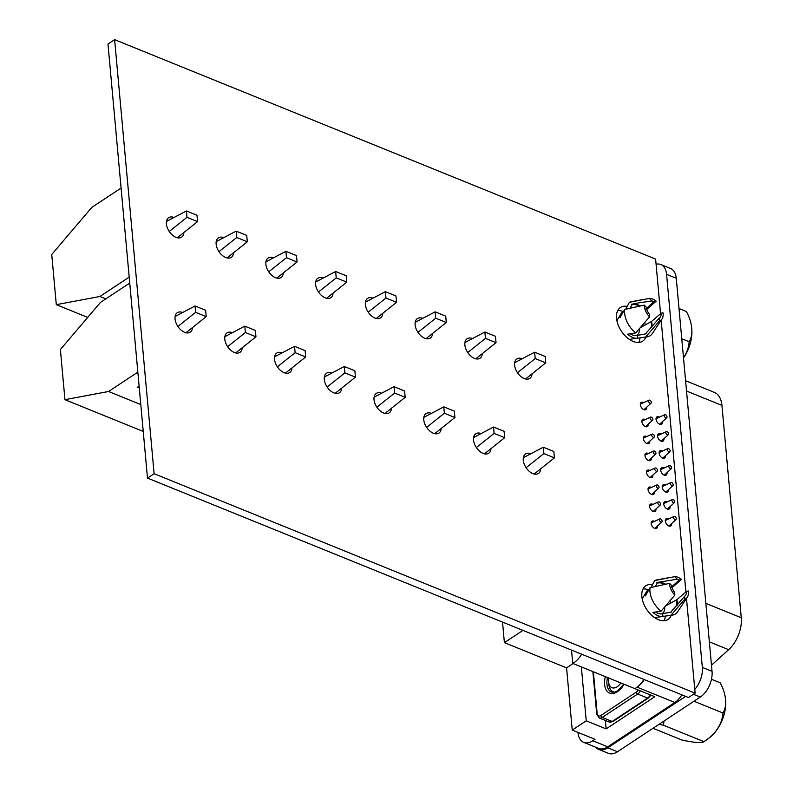 <?xml version="1.0" encoding="UTF-8"?>
<svg xmlns="http://www.w3.org/2000/svg" width="793" height="793" viewBox="0 0 793 793"><rect width="100%" height="100%" fill="white"/><g stroke="black" fill="none" stroke-linecap="round" stroke-linejoin="round"><path stroke-width="1.19" d="M683.516 357.94A29.817 17.733 -67.9 0 0 690.277 343.369A29.817 17.733 -67.9 0 0 691.912 332.138A29.817 17.733 -67.9 0 0 691.873 330.413M683.497 357.752A32.404 24.613 142.3 0 0 689.147 341.714A32.404 19.676 56.5 0 0 691.813 329.036A32.404 19.676 56.5 0 0 686.391 311.51L679.016 308.517M689.147 341.714L681.762 338.72M654.473 521.378A4.272 2.597 56.5 0 0 651.965 521.199A4.272 2.597 56.5 0 0 651.142 523.479A4.272 2.597 56.5 0 0 653.313 527.533A4.272 2.597 56.5 0 0 656.683 528.326A4.272 2.597 56.5 0 0 657.506 526.056A4.272 2.597 56.5 0 0 657.496 525.967M652.926 504.407A4.272 2.597 56.5 0 0 650.429 504.239A4.272 2.597 56.5 0 0 649.596 506.509A4.272 2.597 56.5 0 0 651.777 510.563A4.272 2.597 56.5 0 0 655.137 511.366A4.272 2.597 56.5 0 0 655.96 509.086A4.272 2.597 56.5 0 0 655.95 508.997M651.38 487.447A4.272 2.597 56.5 0 0 648.882 487.269A4.272 2.597 56.5 0 0 648.05 489.539A4.272 2.597 56.5 0 0 650.23 493.603A4.272 2.597 56.5 0 0 653.591 494.396A4.272 2.597 56.5 0 0 654.423 492.126A4.272 2.597 56.5 0 0 654.413 492.027M649.834 470.477A4.272 2.597 56.5 0 0 647.336 470.299A4.272 2.597 56.5 0 0 646.513 472.578A4.272 2.597 56.5 0 0 648.684 476.633A4.272 2.597 56.5 0 0 652.044 477.436A4.272 2.597 56.5 0 0 652.877 475.156A4.272 2.597 56.5 0 0 652.867 475.066M648.287 453.517A4.272 2.597 56.5 0 0 645.789 453.338A4.272 2.597 56.5 0 0 644.967 455.608A4.272 2.597 56.5 0 0 647.138 459.672A4.272 2.597 56.5 0 0 650.508 460.465A4.272 2.597 56.5 0 0 651.331 458.195A4.272 2.597 56.5 0 0 651.321 458.096M646.751 436.546A4.272 2.597 56.5 0 0 644.253 436.368A4.272 2.597 56.5 0 0 643.42 438.648A4.272 2.597 56.5 0 0 645.601 442.702A4.272 2.597 56.5 0 0 648.961 443.495A4.272 2.597 56.5 0 0 649.784 441.225A4.272 2.597 56.5 0 0 649.774 441.136M645.205 419.576A4.272 2.597 56.5 0 0 642.707 419.398A4.272 2.597 56.5 0 0 641.874 421.678A4.272 2.597 56.5 0 0 644.055 425.732A4.272 2.597 56.5 0 0 647.415 426.535A4.272 2.597 56.5 0 0 648.248 424.255A4.272 2.597 56.5 0 0 648.238 424.166M659.36 417.148A4.272 2.597 56.5 0 0 656.852 416.969A4.272 2.597 56.5 0 0 656.029 419.249A4.272 2.597 56.5 0 0 658.21 423.303A4.272 2.597 56.5 0 0 661.57 424.106A4.272 2.597 56.5 0 0 662.393 421.826A4.272 2.597 56.5 0 0 662.383 421.737M643.658 402.616A4.272 2.597 56.5 0 0 641.16 402.438A4.272 2.597 56.5 0 0 640.338 404.708A4.272 2.597 56.5 0 0 642.508 408.772A4.272 2.597 56.5 0 0 645.869 409.565A4.272 2.597 56.5 0 0 646.701 407.295A4.272 2.597 56.5 0 0 646.691 407.196M532.053 373.81A11.687 7.097 -123.5 0 1 529.764 378.439A11.687 7.097 -123.5 0 1 520.565 376.259A11.687 7.097 -123.5 0 1 514.607 365.157A11.687 7.097 -123.5 0 1 516.877 358.932A11.687 7.097 -123.5 0 1 522.25 358.723M482.303 353.628A11.687 7.097 -123.5 0 1 480.013 358.258A11.687 7.097 -123.5 0 1 470.814 356.077A11.687 7.097 -123.5 0 1 464.867 344.975A11.687 7.097 -123.5 0 1 467.127 338.76A11.687 7.097 -123.5 0 1 472.499 338.542M432.562 333.456A11.687 7.097 -123.5 0 1 430.272 338.086A11.687 7.097 -123.5 0 1 421.073 335.905A11.687 7.097 -123.5 0 1 415.116 324.803A11.687 7.097 -123.5 0 1 417.386 318.578A11.687 7.097 -123.5 0 1 422.758 318.37M382.811 313.275A11.687 7.097 -123.5 0 1 380.521 317.904A11.687 7.097 -123.5 0 1 371.322 315.723A11.687 7.097 -123.5 0 1 365.375 304.621A11.687 7.097 -123.5 0 1 367.635 298.396A11.687 7.097 -123.5 0 1 373.007 298.188M333.07 293.103A11.687 7.097 -123.5 0 1 330.78 297.732A11.687 7.097 -123.5 0 1 321.581 295.551A11.687 7.097 -123.5 0 1 315.624 284.449A11.687 7.097 -123.5 0 1 317.894 278.224A11.687 7.097 -123.5 0 1 323.266 278.016M283.319 272.921A11.687 7.097 -123.5 0 1 281.029 277.55A11.687 7.097 -123.5 0 1 271.83 275.369A11.687 7.097 -123.5 0 1 265.883 264.267A11.687 7.097 -123.5 0 1 268.143 258.042A11.687 7.097 -123.5 0 1 273.516 257.834M233.578 252.749A11.687 7.097 -123.5 0 1 231.288 257.368A11.687 7.097 -123.5 0 1 222.09 255.197A11.687 7.097 -123.5 0 1 216.132 244.085A11.687 7.097 -123.5 0 1 218.402 237.87A11.687 7.097 -123.5 0 1 223.775 237.652M540.697 468.822A11.687 7.097 -123.5 0 1 538.407 473.451A11.687 7.097 -123.5 0 1 529.209 471.27A11.687 7.097 -123.5 0 1 523.261 460.168A11.687 7.097 -123.5 0 1 525.521 453.943A11.687 7.097 -123.5 0 1 530.894 453.735M490.956 448.64A11.687 7.097 -123.5 0 1 488.657 453.269A11.687 7.097 -123.5 0 1 479.468 451.088A11.687 7.097 -123.5 0 1 473.51 439.986A11.687 7.097 -123.5 0 1 475.77 433.771A11.687 7.097 -123.5 0 1 481.143 433.553M441.205 428.468A11.687 7.097 -123.5 0 1 438.916 433.097A11.687 7.097 -123.5 0 1 429.717 430.916A11.687 7.097 -123.5 0 1 423.769 419.814A11.687 7.097 -123.5 0 1 426.029 413.589A11.687 7.097 -123.5 0 1 431.402 413.381M391.464 408.286A11.687 7.097 -123.5 0 1 389.165 412.915A11.687 7.097 -123.5 0 1 379.976 410.734A11.687 7.097 -123.5 0 1 374.018 399.632A11.687 7.097 -123.5 0 1 376.279 393.407A11.687 7.097 -123.5 0 1 381.651 393.199M341.714 388.114A11.687 7.097 -123.5 0 1 339.424 392.743A11.687 7.097 -123.5 0 1 330.225 390.562A11.687 7.097 -123.5 0 1 324.278 379.46A11.687 7.097 -123.5 0 1 326.538 373.235A11.687 7.097 -123.5 0 1 331.91 373.027M291.973 367.932A11.687 7.097 -123.5 0 1 289.673 372.561A11.687 7.097 -123.5 0 1 280.484 370.381A11.687 7.097 -123.5 0 1 274.527 359.279A11.687 7.097 -123.5 0 1 276.787 353.054A11.687 7.097 -123.5 0 1 282.159 352.845M242.222 347.76A11.687 7.097 -123.5 0 1 239.932 352.379A11.687 7.097 -123.5 0 1 230.733 350.209A11.687 7.097 -123.5 0 1 224.786 339.097A11.687 7.097 -123.5 0 1 227.046 332.882A11.687 7.097 -123.5 0 1 232.418 332.663M192.481 327.578A11.687 7.097 -123.5 0 1 190.181 332.208A11.687 7.097 -123.5 0 1 180.992 330.027A11.687 7.097 -123.5 0 1 175.035 318.925A11.687 7.097 -123.5 0 1 177.295 312.7A11.687 7.097 -123.5 0 1 182.668 312.492M183.827 232.567A11.687 7.097 -123.5 0 1 181.538 237.196A11.687 7.097 -123.5 0 1 172.339 235.015A11.687 7.097 -123.5 0 1 166.391 223.913A11.687 7.097 -123.5 0 1 168.651 217.688A11.687 7.097 -123.5 0 1 174.024 217.48M665.307 616.121A20.182 12.262 -123.5 0 1 664.088 620.76M671.195 615.299A20.182 12.262 -123.5 0 1 668.013 619.472A20.182 12.262 -123.5 0 1 652.133 615.715A20.182 12.262 -123.5 0 1 641.854 596.544A20.182 12.262 -123.5 0 1 645.76 585.799A20.182 12.262 -123.5 0 1 652.47 584.699M639.971 337.868A20.182 12.262 -123.5 0 1 638.761 342.437M645.839 337.055A20.182 12.262 -123.5 0 1 642.677 341.159A20.182 12.262 -123.5 0 1 626.797 337.392A20.182 12.262 -123.5 0 1 616.528 318.221A20.182 12.262 -123.5 0 1 620.433 307.476A20.182 12.262 -123.5 0 1 627.184 306.385M660.896 434.118A4.272 2.597 56.5 0 0 658.398 433.94A4.272 2.597 56.5 0 0 657.575 436.209A4.272 2.597 56.5 0 0 659.746 440.274A4.272 2.597 56.5 0 0 663.107 441.067A4.272 2.597 56.5 0 0 663.939 438.797A4.272 2.597 56.5 0 0 663.929 438.698M662.442 451.078A4.272 2.597 56.5 0 0 659.945 450.91A4.272 2.597 56.5 0 0 659.122 453.18A4.272 2.597 56.5 0 0 661.293 457.244A4.272 2.597 56.5 0 0 664.653 458.037A4.272 2.597 56.5 0 0 665.486 455.757A4.272 2.597 56.5 0 0 665.476 455.668M663.989 468.048A4.272 2.597 56.5 0 0 661.491 467.87A4.272 2.597 56.5 0 0 660.658 470.15A4.272 2.597 56.5 0 0 662.839 474.204A4.272 2.597 56.5 0 0 666.199 474.997A4.272 2.597 56.5 0 0 667.022 472.727A4.272 2.597 56.5 0 0 667.022 472.638M665.535 485.019A4.272 2.597 56.5 0 0 663.037 484.84A4.272 2.597 56.5 0 0 662.205 487.11A4.272 2.597 56.5 0 0 664.385 491.174A4.272 2.597 56.5 0 0 667.746 491.967A4.272 2.597 56.5 0 0 668.568 489.697A4.272 2.597 56.5 0 0 668.558 489.598M667.072 501.979A4.272 2.597 56.5 0 0 664.574 501.8A4.272 2.597 56.5 0 0 663.751 504.08A4.272 2.597 56.5 0 0 665.922 508.135A4.272 2.597 56.5 0 0 669.292 508.937A4.272 2.597 56.5 0 0 670.115 506.658A4.272 2.597 56.5 0 0 670.105 506.568M668.618 518.949A4.272 2.597 56.5 0 0 666.12 518.771A4.272 2.597 56.5 0 0 665.297 521.041A4.272 2.597 56.5 0 0 667.468 525.105A4.272 2.597 56.5 0 0 670.828 525.898A4.272 2.597 56.5 0 0 671.661 523.628A4.272 2.597 56.5 0 0 671.651 523.529M643.044 588.902A20.182 12.262 -123.5 0 1 648.317 589.794M617.717 310.588A20.182 12.262 -123.5 0 1 623.06 311.5M686.5 598.477L695.114 693.132L688.473 697.523L147.488 478.09L107.977 44.041L114.618 39.65L655.613 259.083L660.579 313.741M147.488 478.09L154.12 473.708L114.618 39.65M661.174 320.223L685.905 591.984M695.114 693.132L154.12 473.708M669.877 601.005A20.182 12.262 -123.5 0 1 670.67 603.057M644.57 322.741A20.182 12.262 -123.5 0 1 645.363 324.803M139.122 386.151L137.536 387.202L139.281 387.906M137.843 372.145L108.552 391.494L64.947 399.682L60.387 349.515L100.453 302.42L129.735 283.071M140.797 404.569L108.552 391.494M143.236 431.442L64.947 399.682M526.116 467.721L543.859 453.576L554.426 457.868L553.851 451.495L543.274 447.212L543.859 453.576M543.274 447.212L523.321 457.72M554.426 457.868L534.185 474.016M476.375 447.549L494.108 433.404L504.685 437.686L504.1 431.323L493.533 427.031L494.108 433.404M493.533 427.031L473.58 437.548M504.685 437.686L484.444 453.844M426.624 427.368L444.358 413.222L454.934 417.514L434.693 433.662M454.934 417.514L454.359 411.141L443.783 406.859L444.358 413.222M443.783 406.859L423.829 417.366M376.883 407.196L394.617 393.041L405.193 397.333L384.952 413.48M405.193 397.333L404.608 390.969L394.042 386.677L394.617 393.041M394.042 386.677L374.088 397.184M327.132 387.014L344.866 372.869L355.442 377.161L335.201 393.308M355.442 377.161L354.868 370.787L344.291 366.495L344.866 372.869M344.291 366.495L324.337 377.012M277.391 366.842L295.125 352.687L305.701 356.979L285.45 373.126M305.701 356.979L305.117 350.615L294.55 346.323L295.125 352.687M294.55 346.323L274.596 356.83M227.641 346.66L245.374 332.515L255.951 336.807L235.709 352.954M255.951 336.807L255.376 330.433L244.799 326.141L245.374 332.515M244.799 326.141L224.845 336.658M177.9 326.488L195.633 312.333L206.21 316.625L185.958 332.773M206.21 316.625L205.625 310.261L195.058 305.969L195.633 312.333M195.058 305.969L175.104 316.476M656.079 264.218A20.033 11.925 112.1 0 1 660.817 264.535L670.511 268.47A20.033 11.925 112.1 0 1 676.26 278.264L712.035 671.314A20.033 11.925 112.1 0 1 700.298 697.057L617.509 751.744A20.033 11.925 112.1 0 1 608.439 753.35L598.735 749.415A20.033 11.925 112.1 0 1 595.821 747.284M685.658 696.383L607.815 747.809A20.033 11.925 112.1 0 1 598.735 749.415M660.817 264.535A20.033 11.925 112.1 0 1 666.566 274.328L702.33 667.379A20.033 11.925 112.1 0 1 694.777 689.414M685.588 380.709L714.275 392.347A26.714 15.9 112.1 0 1 721.937 405.411L741.267 617.737A26.714 15.9 112.1 0 1 728.658 649.685L711.48 665.218M664.088 720.976A32.404 24.613 142.3 0 0 663.533 725.278A32.404 4.927 -164.5 0 0 659.003 724.336M653.016 728.291L681.98 740.047A32.404 4.927 -164.5 0 0 703.441 741.941A44.765 44.765 0 0 0 713.175 734.298A29.817 17.733 -67.9 0 0 725.704 703.421A29.817 17.733 -67.9 0 0 725.664 701.686M703.441 741.941A32.404 4.927 -164.5 0 0 703.827 741.614A32.404 24.613 142.3 0 0 722.929 712.986A32.404 19.676 56.5 0 0 725.605 700.318A32.404 19.676 56.5 0 0 720.183 682.783L711.46 679.244M614.525 692.21A14.859 8.842 112.1 0 1 613.415 691.892A14.859 8.842 112.1 0 1 613.296 691.843M614.714 692.16A14.859 8.842 112.1 0 1 613.167 691.793A14.859 8.842 112.1 0 1 608.935 684.825L608.647 682.287A11.518 6.859 -67.9 0 0 620.85 682.942M608.846 678.074A11.518 6.859 -67.9 0 0 608.647 682.287M722.929 712.986L693.964 701.24M703.827 741.614L663.533 725.278M629.325 339.354A11.806 7.167 56.5 0 0 629.503 339.335L637.542 338.214A15.434 9.377 -123.5 0 1 627.64 334.17L635.758 332.951L649.536 316.853A12.648 7.682 56.5 0 1 644.263 305.959A12.648 7.682 56.5 0 1 644.213 305.117L624.696 309.468A19.696 11.964 56.5 0 0 624.626 313.324A19.696 11.964 56.5 0 0 635.758 332.951M662.026 318.945A12.648 7.682 56.5 0 1 659.479 320.887L645.7 336.985A19.696 11.964 56.5 0 0 646.949 336.896A19.696 11.964 56.5 0 0 652.302 333.556L662.026 318.945A12.648 7.682 56.5 0 0 662.998 312.739L661.174 313.225L651.509 321.462L640.784 327.38A12.539 7.613 56.5 0 0 640.754 327.192M645.7 336.985L637.592 338.205A15.434 9.377 -123.5 0 1 637.542 338.214M646.949 336.896L637.592 338.205L637.334 335.409L645.423 333.922A16.346 9.922 -123.5 0 0 645.968 333.843A16.346 9.922 -123.5 0 0 646.176 333.803M654.562 617.608A11.806 7.167 56.5 0 0 654.83 617.578L662.869 616.458A15.434 9.377 -123.5 0 1 652.966 612.414L661.075 611.195L674.853 595.097A12.648 7.682 56.5 0 1 669.579 584.203A12.648 7.682 56.5 0 1 669.53 583.37L650.022 587.722A19.696 11.964 56.5 0 0 649.953 591.578A19.696 11.964 56.5 0 0 661.075 611.195M687.353 597.198A12.648 7.682 56.5 0 1 684.805 599.141L671.027 615.229A19.696 11.964 56.5 0 0 672.276 615.14A19.696 11.964 56.5 0 0 677.619 611.809L687.353 597.198A12.648 7.682 56.5 0 0 688.314 590.983L686.5 591.469L676.825 599.716L666.11 605.624A12.539 7.613 56.5 0 0 666.08 605.436M671.027 615.229L662.918 616.448A15.434 9.377 -123.5 0 1 662.869 616.458M672.276 615.14L662.918 616.448L662.661 613.653L670.749 612.166A16.346 9.922 -123.5 0 0 671.294 612.087A16.346 9.922 -123.5 0 0 671.502 612.047M651.331 402.309A1.854 1.12 56.5 0 0 650.448 400.604A1.854 1.12 56.5 0 0 649.021 400.158A1.854 1.12 56.5 0 0 648.565 401.189A1.854 1.12 56.5 0 0 649.576 403.003A1.854 1.12 56.5 0 0 651.053 403.231A1.854 1.12 56.5 0 0 651.331 402.309M652.867 419.279A1.854 1.12 56.5 0 0 651.985 417.574A1.854 1.12 56.5 0 0 650.567 417.118A1.854 1.12 56.5 0 0 650.111 418.159A1.854 1.12 56.5 0 0 651.122 419.973A1.854 1.12 56.5 0 0 652.599 420.201A1.854 1.12 56.5 0 0 652.867 419.279M667.022 416.85A1.854 1.12 56.5 0 0 666.14 415.145A1.854 1.12 56.5 0 0 664.712 414.689A1.854 1.12 56.5 0 0 664.266 415.73A1.854 1.12 56.5 0 0 665.268 417.544A1.854 1.12 56.5 0 0 666.744 417.772A1.854 1.12 56.5 0 0 667.022 416.85M668.568 433.811A1.854 1.12 56.5 0 0 667.686 432.116A1.854 1.12 56.5 0 0 666.259 431.66A1.854 1.12 56.5 0 0 665.813 432.7A1.854 1.12 56.5 0 0 666.814 434.505A1.854 1.12 56.5 0 0 668.291 434.733A1.854 1.12 56.5 0 0 668.568 433.811M654.413 436.249A1.854 1.12 56.5 0 0 653.531 434.544A1.854 1.12 56.5 0 0 652.104 434.088A1.854 1.12 56.5 0 0 651.658 435.129A1.854 1.12 56.5 0 0 652.659 436.933A1.854 1.12 56.5 0 0 654.136 437.161A1.854 1.12 56.5 0 0 654.413 436.249M655.96 453.209A1.854 1.12 56.5 0 0 655.077 451.504A1.854 1.12 56.5 0 0 653.65 451.058A1.854 1.12 56.5 0 0 653.204 452.089A1.854 1.12 56.5 0 0 654.205 453.903A1.854 1.12 56.5 0 0 655.682 454.131A1.854 1.12 56.5 0 0 655.96 453.209M670.115 450.781A1.854 1.12 56.5 0 0 669.233 449.076A1.854 1.12 56.5 0 0 667.805 448.63A1.854 1.12 56.5 0 0 667.349 449.661A1.854 1.12 56.5 0 0 668.36 451.475A1.854 1.12 56.5 0 0 669.837 451.703A1.854 1.12 56.5 0 0 670.115 450.781M671.651 467.751A1.854 1.12 56.5 0 0 670.769 466.046A1.854 1.12 56.5 0 0 669.351 465.59A1.854 1.12 56.5 0 0 668.895 466.631A1.854 1.12 56.5 0 0 669.897 468.445A1.854 1.12 56.5 0 0 671.384 468.663A1.854 1.12 56.5 0 0 671.651 467.751M657.506 470.18A1.854 1.12 56.5 0 0 656.624 468.475A1.854 1.12 56.5 0 0 655.196 468.019A1.854 1.12 56.5 0 0 654.74 469.059A1.854 1.12 56.5 0 0 655.752 470.873A1.854 1.12 56.5 0 0 657.228 471.101A1.854 1.12 56.5 0 0 657.506 470.18M673.198 484.711A1.854 1.12 56.5 0 0 672.315 483.006A1.854 1.12 56.5 0 0 670.888 482.56A1.854 1.12 56.5 0 0 670.442 483.591A1.854 1.12 56.5 0 0 671.443 485.405A1.854 1.12 56.5 0 0 672.92 485.633A1.854 1.12 56.5 0 0 673.198 484.711M659.042 487.14A1.854 1.12 56.5 0 0 658.17 485.435A1.854 1.12 56.5 0 0 656.743 484.989A1.854 1.12 56.5 0 0 656.287 486.02A1.854 1.12 56.5 0 0 657.298 487.834A1.854 1.12 56.5 0 0 658.775 488.062A1.854 1.12 56.5 0 0 659.042 487.14M660.589 504.11A1.854 1.12 56.5 0 0 659.707 502.405A1.854 1.12 56.5 0 0 658.279 501.949A1.854 1.12 56.5 0 0 657.833 502.99A1.854 1.12 56.5 0 0 658.834 504.804A1.854 1.12 56.5 0 0 660.311 505.032A1.854 1.12 56.5 0 0 660.589 504.11M674.744 501.682A1.854 1.12 56.5 0 0 673.862 499.977A1.854 1.12 56.5 0 0 672.434 499.521A1.854 1.12 56.5 0 0 671.988 500.561A1.854 1.12 56.5 0 0 672.989 502.375A1.854 1.12 56.5 0 0 674.466 502.603A1.854 1.12 56.5 0 0 674.744 501.682M662.135 521.08A1.854 1.12 56.5 0 0 661.253 519.375A1.854 1.12 56.5 0 0 659.826 518.919A1.854 1.12 56.5 0 0 659.38 519.96A1.854 1.12 56.5 0 0 660.381 521.764A1.854 1.12 56.5 0 0 661.858 521.992A1.854 1.12 56.5 0 0 662.135 521.08M676.29 518.642A1.854 1.12 56.5 0 0 675.408 516.947A1.854 1.12 56.5 0 0 673.981 516.491A1.854 1.12 56.5 0 0 673.525 517.532A1.854 1.12 56.5 0 0 674.536 519.336A1.854 1.12 56.5 0 0 676.013 519.564A1.854 1.12 56.5 0 0 676.29 518.642M664.831 584.372A16.346 9.922 -123.5 0 0 657.278 583.123L655.305 586.503M676.36 599.835A16.346 9.922 -123.5 0 1 676.796 602.462A16.346 9.922 -123.5 0 1 676.687 605.971M639.505 306.128A16.346 9.922 -123.5 0 0 631.952 304.869L629.979 308.259M651.033 321.591A16.346 9.922 -123.5 0 1 651.469 324.218A16.346 9.922 -123.5 0 1 651.37 327.717M577.958 732.395L577.978 732.583A20.033 11.925 -67.9 0 0 583.727 742.377A20.033 11.925 -67.9 0 0 592.797 740.771L607.725 746.828L674.843 702.479L637.146 687.184A21.768 12.956 -67.9 0 0 643.857 679.432M605.366 720.47L606.13 728.896L654.83 696.72L634.925 688.651L637.146 687.184A20.033 11.925 -67.9 0 0 644.194 679.561M581.328 666.903L586.235 720.827L572.239 730.066L566.569 667.865L573.081 663.563M631.952 304.869L631.387 304.304L638.415 302.916L651.896 300.953L649.358 298.406L629.394 302.311A19.696 11.964 56.5 0 1 631.258 301.717L642.925 299.546M640.268 305.959A17.079 10.368 56.5 0 0 633.101 303.957M644.213 305.117L646.255 307.169A10.031 6.086 56.5 0 0 649.279 314.087L649.536 316.853M644.996 309.825L653.928 301.776A10.031 6.086 56.5 0 0 651.896 300.953M646.761 309.349L656.178 301.171A12.648 7.682 56.5 0 0 649.358 298.406M656.178 301.171L653.928 301.776M635.976 335.667A12.004 7.286 56.5 0 0 639.386 328.768M630.237 333.794A12.539 7.613 56.5 0 0 636.66 335.578A12.539 7.613 56.5 0 0 637.334 335.409M659.479 320.887L659.231 318.132L645.423 333.922M652.054 326.914A17.079 10.368 56.5 0 0 651.509 321.462M659.231 318.132A10.031 6.086 56.5 0 0 660.291 317.041A10.031 6.086 56.5 0 0 661.174 313.225M650.022 587.722L645.324 595.92A15.434 9.377 -123.5 0 1 646.513 591.717L642.33 598.665A11.806 7.167 56.5 0 0 642.201 598.893M624.696 309.468L620.007 317.666A15.434 9.377 -123.5 0 1 621.197 313.463L617.013 320.422A11.806 7.167 56.5 0 0 616.885 320.64M657.278 583.123L656.703 582.548L677.222 579.197L674.684 576.66L654.721 580.555A19.696 11.964 56.5 0 1 656.584 579.97L668.251 577.79M665.585 584.213A17.079 10.368 56.5 0 0 658.428 582.201M669.53 583.37L671.582 585.412A10.031 6.086 56.5 0 0 674.605 592.341L674.853 595.097M670.323 588.069L679.254 580.02A10.031 6.086 56.5 0 0 677.222 579.197M672.077 587.603L681.504 579.425A12.648 7.682 56.5 0 0 674.684 576.66M681.504 579.425L679.254 580.02M661.303 613.911A12.004 7.286 56.5 0 0 664.712 607.012M655.563 612.047A12.539 7.613 56.5 0 0 661.986 613.822A12.539 7.613 56.5 0 0 662.661 613.653M684.805 599.141L684.557 596.376L670.749 612.166M677.371 605.158A17.079 10.368 56.5 0 0 676.825 599.716M684.557 596.376A10.031 6.086 56.5 0 0 685.618 595.295A10.031 6.086 56.5 0 0 686.5 591.469M572.239 730.066L595.008 739.304L592.797 740.771M502.524 622.099L504.388 642.637L566.569 667.865M607.725 746.828A20.033 11.925 112.1 0 1 598.646 748.423L583.727 742.377M681.891 694.856A20.033 11.925 112.1 0 1 674.843 702.479M606.13 728.896L586.235 720.827M646.513 591.717A15.434 9.377 -123.5 0 1 649.07 589.368M650.984 587.494L654.721 580.555M667.627 603.642A15.434 9.377 -123.5 0 1 667.904 604.623M621.197 313.463A15.434 9.377 -123.5 0 1 623.744 311.124M625.667 309.25L629.394 302.311M642.3 325.388A15.434 9.377 -123.5 0 1 642.578 326.369M504.388 642.637L522.944 630.385M571.535 650.091L572.744 663.424L634.925 688.651M572.744 663.424A21.768 12.956 -67.9 0 0 581.675 654.205M121.091 188.06L91.8 207.409L51.733 254.503L56.303 304.671L87.696 317.408M56.303 304.671L99.908 296.483L105.816 298.882M99.908 296.483L129.2 277.134M197.566 221.614L196.981 215.25L186.405 210.958L186.989 217.322L197.566 221.614L177.315 237.761M186.405 210.958L166.451 221.465M169.246 231.477L186.989 217.322M247.307 241.796L246.732 235.422L236.155 231.13L236.73 237.503L247.307 241.796L227.066 257.943M236.155 231.13L216.202 241.647M218.997 251.649L236.73 237.503M285.896 251.312L286.481 257.675L297.058 261.968L296.473 255.604L285.896 251.312L265.942 261.819M268.738 271.83L286.481 257.675M297.058 261.968L276.807 278.115M335.647 271.484L336.222 277.857L346.799 282.149L346.224 275.776L335.647 271.484L315.693 282.001M318.489 292.002L336.222 277.857M346.799 282.149L326.557 298.297M385.388 291.665L385.973 298.029L396.55 302.321L395.965 295.958L385.388 291.665L365.434 302.173M368.23 312.184L385.973 298.029M396.55 302.321L376.298 318.469M435.139 311.847L435.714 318.211L446.29 322.503L445.716 316.129L435.139 311.847L415.185 322.354M417.98 332.356L435.714 318.211M446.29 322.503L426.049 338.651M484.88 332.019L485.465 338.393L496.041 342.675L495.456 336.311L484.88 332.019L464.926 342.536M467.721 352.538L485.465 338.393M496.041 342.675L475.79 358.832M534.631 352.201L535.206 358.565L545.782 362.857L545.207 356.483L534.631 352.201L514.677 362.708M517.472 372.71L535.206 358.565M545.782 362.857L525.541 379.004M617.509 751.744L607.815 747.809M676.26 278.264L666.566 274.328M712.035 671.314L702.33 667.379M700.298 697.057L693.409 694.262M721.937 405.411L686.53 391.048M741.267 617.737L705.849 603.374M728.658 649.685L709.358 641.854M624.051 684.24A17.367 10.329 112.1 0 1 612.137 693.508A17.367 10.329 112.1 0 1 604.613 684.557A17.367 10.329 112.1 0 1 605.356 676.657M607.547 677.549A15.691 9.338 -67.9 0 0 606.962 684.329A15.691 9.338 -67.9 0 0 611.462 692.002L614.545 692.2L617.866 690.723L623.734 684.111M593.362 671.79L597.149 713.472A5.006 2.984 -67.9 0 0 600.856 715.514A1.665 1.011 56.5 0 0 602.234 717.437L612.176 721.471L647.594 698.068L637.651 694.034L602.234 717.437A6.681 3.975 112.1 0 1 599.211 717.972L609.153 722.007A6.681 3.975 -67.9 0 0 612.176 721.471A1.665 1.011 -123.5 0 0 612.969 721.452L648.387 698.048A1.665 1.011 -123.5 0 1 647.594 698.068A6.681 3.975 -67.9 0 0 650.31 694.886M600.856 715.514L636.273 692.12A5.006 2.984 -67.9 0 0 638.177 689.969M640.357 690.852A6.681 3.975 112.1 0 1 637.651 694.034A1.665 1.011 56.5 0 1 636.273 692.12M597.149 713.472A1.665 0.882 174.8 0 0 596.732 714.126L592.867 671.592M691.912 332.138A44.765 44.765 0 0 0 691.813 329.036M650.934 695.144L648.387 698.048M612.969 721.452L609.153 722.007M596.732 714.126L599.211 717.972M725.704 703.421A44.765 44.765 0 0 0 725.605 700.318M649.021 400.158L640.318 404.143M650.567 417.118L641.864 421.113M664.712 414.689L656.019 418.684M666.259 431.66L657.566 435.644M652.104 434.088L643.41 438.073M653.65 451.058L644.957 455.043M667.805 448.63L659.102 452.615M669.351 465.59L660.648 469.575M655.196 468.019L646.503 472.004M670.888 482.56L662.195 486.545M656.743 484.989L648.04 488.974M658.279 501.949L649.586 505.944M672.434 499.521L663.741 503.515M659.826 518.919L651.132 522.904M673.981 516.491L665.277 520.476M676.013 519.564L668.935 526.007M661.858 521.992L654.78 528.435M674.466 502.603L667.389 509.037M660.311 505.032L653.234 511.465M658.775 488.062L651.697 494.505M672.92 485.633L665.842 492.066M657.228 471.101L650.151 477.535M671.384 468.663L664.296 475.106M669.837 451.703L662.76 458.136M655.682 454.131L648.605 460.564M654.136 437.161L647.058 443.604M668.291 434.733L661.213 441.176M666.744 417.772L659.667 424.205M652.599 420.201L645.512 426.634M651.053 403.231L643.975 409.664"/></g></svg>
